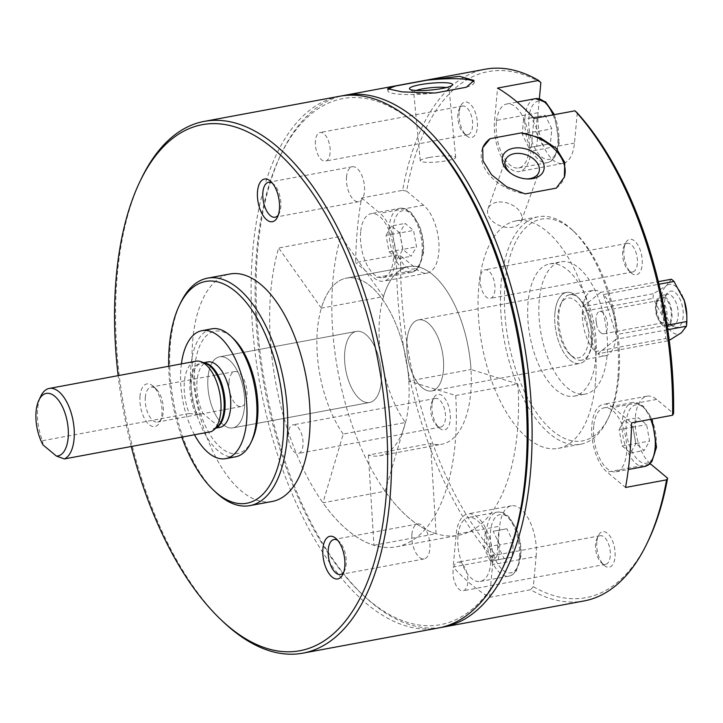 <?xml version="1.0" encoding="UTF-8"?>
<svg xmlns="http://www.w3.org/2000/svg" width="723" height="723" viewBox="0 0 723 723"><rect width="100%" height="100%" fill="white"/><g stroke="black" fill="none" stroke-linecap="round" stroke-linejoin="round"><path stroke-width="0.54" stroke-dasharray="3.62 2.71" d="M648.423 540.433A267.519 129.697 79.5 0 1 533.33 586.651L536.123 556.538L492.598 564.618L489.57 597.343A270.411 131.098 -100.5 0 1 453.149 566.995L494.189 559.376A270.411 131.098 79.5 0 1 396.638 254.939L355.608 262.557A270.411 131.098 -100.5 0 1 361.599 197.948L402.639 190.33A270.411 131.098 79.5 0 1 485.25 69.218M489.57 597.343L530.601 589.724A270.411 131.098 79.5 0 0 583.967 600.967M440.958 627.465A270.411 131.098 79.5 0 1 363.723 595.734A270.411 131.098 79.5 0 1 281.563 153.159A270.411 131.098 79.5 0 1 342.25 95.816M632.779 427.031L635.788 443.452L644.193 450.456L649.597 441.039L646.597 424.618L638.183 417.605L632.779 427.031L619.105 429.57L622.105 445.992L635.788 443.452M535.86 131.595L542.458 145.124L550.429 143.732L551.812 128.811L545.223 115.282L537.252 116.674L535.86 131.595L522.187 134.135L528.775 147.664L542.458 145.124M399.72 232.842L402.729 249.263L411.134 256.267L416.538 246.85L413.538 230.429L405.124 223.425L399.72 232.842L386.046 235.382L389.046 251.803L402.729 249.263M497.505 545.07L504.094 558.599L512.074 557.207L513.457 542.286L506.868 528.757L498.888 530.149L497.505 545.07L483.832 547.609L490.42 561.138L504.094 558.599M533.33 586.651L530.601 589.724M494.189 559.376L496.918 556.312A267.519 129.697 79.5 0 1 400.596 255.698L396.638 254.939M402.639 190.33L406.588 191.089A267.519 129.697 79.5 0 1 540.858 82.612M595.363 383.181A115.689 56.087 79.5 0 1 558.21 448.377A115.689 56.087 79.5 0 1 481.952 344.871A115.689 56.087 79.5 0 1 515.978 220.886A115.689 56.087 79.5 0 1 574.414 269.137A115.689 56.087 79.5 0 1 595.363 383.181M432.029 404.573A18.075 8.766 -100.5 0 0 439.105 427.844A18.075 8.766 -100.5 0 0 449.787 422.666A18.075 8.766 -100.5 0 0 445.44 399.25A18.075 8.766 -100.5 0 0 433.61 398.256A18.075 8.766 -100.5 0 0 432.029 404.573M596.827 541.889A18.075 8.766 -100.5 0 0 603.904 565.151A18.075 8.766 -100.5 0 0 614.586 559.982A18.075 8.766 -100.5 0 0 610.239 536.556A18.075 8.766 -100.5 0 0 598.409 535.571A18.075 8.766 -100.5 0 0 596.827 541.889M623.949 249.516A18.075 8.766 -100.5 0 0 631.025 272.779A18.075 8.766 -100.5 0 0 641.708 267.609A18.075 8.766 -100.5 0 0 637.361 244.184A18.075 8.766 -100.5 0 0 625.531 243.199A18.075 8.766 -100.5 0 0 623.949 249.516M459.159 112.201A18.075 8.766 -100.5 0 0 466.227 135.463A18.075 8.766 -100.5 0 0 476.918 130.294A18.075 8.766 -100.5 0 0 472.562 106.877A18.075 8.766 -100.5 0 0 460.741 105.883A18.075 8.766 -100.5 0 0 459.159 112.201M650.113 463.588A36.15 17.524 -100.5 0 1 635.246 425.034A36.15 17.524 -100.5 0 1 647.022 396.177A36.15 17.524 -100.5 0 1 656.62 399.421L673.592 413.565M536.123 556.538A36.15 17.524 -100.5 0 0 529.579 520.903A36.15 17.524 -100.5 0 0 511.315 505.829A36.15 17.524 -100.5 0 0 499.71 526.199L456.186 534.279L453.149 566.995M496.918 556.312L499.71 526.199M406.588 191.089L423.561 205.233A36.15 17.524 -100.5 0 1 438.924 243.741A36.15 17.524 -100.5 0 1 427.166 273.077A36.15 17.524 -100.5 0 1 417.569 269.842L400.596 255.698M577.279 112.951L574.478 143.064A36.15 17.524 -100.5 0 1 562.874 163.434A36.15 17.524 -100.5 0 1 544.609 148.36A36.15 17.524 -100.5 0 1 538.066 112.725L539.367 98.726M438.481 627.98A270.411 131.098 79.5 0 1 260.217 386.037A270.411 131.098 79.5 0 1 339.756 96.231M223.208 621.825A270.411 131.098 79.5 0 1 141.039 179.241M383.506 296.62A90.375 43.814 79.5 0 1 408.685 266.552A90.375 43.814 79.5 0 1 470.998 369.507L408.82 381.057L455.734 395.499A182.928 88.685 79.5 0 1 396.394 546.805A182.928 88.685 79.5 0 1 294.469 448.829A182.928 88.685 79.5 0 1 278.662 247.962L340.84 236.412L383.506 296.62L321.337 308.161A90.375 43.814 79.5 0 1 346.507 278.093A90.375 43.814 79.5 0 1 408.82 381.057M181.807 437.117A112.797 54.686 79.5 0 1 168.694 366.254M244.428 407.519A36.15 17.524 79.5 0 1 232.815 427.889A36.15 17.524 79.5 0 1 208.983 395.544A36.15 17.524 79.5 0 1 219.62 356.801A36.15 17.524 79.5 0 1 237.876 371.884A36.15 17.524 79.5 0 1 244.428 407.519A36.15 17.524 79.5 0 1 232.815 427.889A36.15 17.524 79.5 0 1 208.983 395.544A36.15 17.524 79.5 0 1 219.62 356.801A36.15 17.524 79.5 0 1 237.876 371.884A36.15 17.524 79.5 0 1 244.428 407.519M215.716 492.227A115.689 56.087 79.5 0 1 180.56 302.892M272.2 501.473A115.689 56.087 79.5 0 1 195.942 397.966A115.689 56.087 79.5 0 1 229.968 273.99M131.279 446.498A267.519 129.697 79.5 0 1 118.138 375.644M140.018 396.105A21.69 10.52 -100.5 0 0 146.733 422.042A21.69 10.52 -100.5 0 0 159.964 421.889A21.69 10.52 -100.5 0 0 153.375 386.389A21.69 10.52 -100.5 0 0 140.018 396.105M617.74 379.024A115.689 56.087 79.5 0 1 607.618 419.467A115.689 56.087 79.5 0 1 580.596 444.22A115.689 56.087 79.5 0 1 504.338 340.714A115.689 56.087 79.5 0 1 538.364 216.737A115.689 56.087 79.5 0 1 572.471 230.131A115.689 56.087 79.5 0 1 617.74 379.024M618.771 377.343A112.797 54.686 79.5 0 1 608.902 416.782A112.797 54.686 79.5 0 1 535.092 410.601A112.797 54.686 79.5 0 1 507.962 264.446A112.797 54.686 79.5 0 1 574.631 232.182A112.797 54.686 79.5 0 1 618.771 377.343M595.833 358.228A67.239 32.598 79.5 0 1 574.243 396.123A67.239 32.598 79.5 0 1 529.914 335.96A67.239 32.598 79.5 0 1 549.688 263.904A67.239 32.598 79.5 0 1 583.66 291.947A67.239 32.598 79.5 0 1 595.833 358.228M607.022 356.15A67.239 32.598 79.5 0 1 585.431 394.053A67.239 32.598 79.5 0 1 541.102 333.89A67.239 32.598 79.5 0 1 560.885 261.825A67.239 32.598 79.5 0 1 594.848 289.869A67.239 32.598 79.5 0 1 607.022 356.15M554.948 312.761A36.15 17.524 -100.5 0 0 561.5 348.405A36.15 17.524 -100.5 0 0 579.756 363.479A36.15 17.524 -100.5 0 0 591.369 343.109A36.15 17.524 -100.5 0 0 584.817 307.474A36.15 17.524 -100.5 0 0 566.561 292.39A36.15 17.524 -100.5 0 0 554.948 312.761M443.389 370.583A36.15 17.524 79.5 0 1 431.776 390.953A36.15 17.524 79.5 0 1 407.944 358.608A36.15 17.524 79.5 0 1 418.581 319.864A36.15 17.524 79.5 0 1 436.837 334.939A36.15 17.524 79.5 0 1 443.389 370.583A36.15 17.524 79.5 0 1 431.776 390.953A36.15 17.524 79.5 0 1 407.944 358.608A36.15 17.524 79.5 0 1 418.581 319.864A36.15 17.524 79.5 0 1 436.837 334.939A36.15 17.524 79.5 0 1 443.389 370.583M381.211 382.124A36.15 17.524 79.5 0 1 369.607 402.494A36.15 17.524 79.5 0 1 345.775 370.149A36.15 17.524 79.5 0 1 356.403 331.405A36.15 17.524 79.5 0 1 374.668 346.489A36.15 17.524 79.5 0 1 381.211 382.124A36.15 17.524 79.5 0 1 369.607 402.494A36.15 17.524 79.5 0 1 345.775 370.149A36.15 17.524 79.5 0 1 356.403 331.405A36.15 17.524 79.5 0 1 374.668 346.489A36.15 17.524 79.5 0 1 381.211 382.124M321.337 308.161L278.662 247.962M455.734 395.499L517.912 383.949A182.928 88.685 79.5 0 1 458.572 535.264A182.928 88.685 79.5 0 1 356.638 437.288A182.928 88.685 79.5 0 1 340.84 236.412M517.912 383.949L470.998 369.507M502.937 567.438A267.519 129.697 79.5 0 1 361.563 593.682A267.519 129.697 79.5 0 1 280.28 155.843A267.519 129.697 79.5 0 1 421.645 129.598M346.561 176.746A17.777 8.622 -100.5 0 0 349.778 194.279A17.777 8.622 -100.5 0 0 358.762 201.69A17.777 8.622 -100.5 0 0 363.985 182.639A17.777 8.622 -100.5 0 0 352.273 166.733A17.777 8.622 -100.5 0 0 346.561 176.746M278.31 214.984A17.777 8.622 -100.5 0 0 279.232 213.421A17.777 8.622 -100.5 0 0 273.827 184.329A17.777 8.622 -100.5 0 0 272.417 183.199M411.947 533.99A17.777 8.622 -100.5 0 0 415.165 551.513A17.777 8.622 -100.5 0 0 424.148 558.933A17.777 8.622 -100.5 0 0 429.372 539.873A17.777 8.622 -100.5 0 0 417.65 523.967A17.777 8.622 -100.5 0 0 411.947 533.99M343.696 572.218A17.777 8.622 -100.5 0 0 344.618 570.664A17.777 8.622 -100.5 0 0 339.214 541.563A17.777 8.622 -100.5 0 0 337.804 540.442M229.028 381.581A17.777 8.622 -100.5 0 0 232.255 399.114A17.777 8.622 -100.5 0 0 241.229 406.525A17.777 8.622 -100.5 0 0 246.462 387.474A17.777 8.622 -100.5 0 0 234.74 371.568A17.777 8.622 -100.5 0 0 229.028 381.581M145.35 397.117A17.777 8.622 -100.5 0 0 148.567 414.65A17.777 8.622 -100.5 0 0 157.551 422.06A17.777 8.622 -100.5 0 0 161.708 418.256A17.777 8.622 -100.5 0 0 156.304 389.164A17.777 8.622 -100.5 0 0 151.062 387.103A17.777 8.622 -100.5 0 0 145.35 397.117M457.903 114.243A14.55 7.058 -100.5 0 0 463.597 132.978A14.55 7.058 -100.5 0 0 467.889 134.659A14.55 7.058 -100.5 0 0 472.164 119.06A14.55 7.058 -100.5 0 0 462.575 106.037A14.55 7.058 -100.5 0 0 459.177 109.155A14.55 7.058 -100.5 0 0 457.903 114.243M315.436 140.696A14.55 7.058 -100.5 0 0 318.075 155.038A14.55 7.058 -100.5 0 0 325.422 161.112A14.55 7.058 -100.5 0 0 329.706 145.513A14.55 7.058 -100.5 0 0 320.108 132.49A14.55 7.058 -100.5 0 0 315.436 140.696M622.693 251.559A14.55 7.058 -100.5 0 0 628.395 270.285A14.55 7.058 -100.5 0 0 632.688 271.975A14.55 7.058 -100.5 0 0 636.963 256.376A14.55 7.058 -100.5 0 0 627.374 243.353A14.55 7.058 -100.5 0 0 623.967 246.462A14.55 7.058 -100.5 0 0 622.693 251.559M480.235 278.003A14.55 7.058 -100.5 0 0 482.865 292.354A14.55 7.058 -100.5 0 0 490.221 298.418A14.55 7.058 -100.5 0 0 494.505 282.82A14.55 7.058 -100.5 0 0 484.907 269.806A14.55 7.058 -100.5 0 0 480.235 278.003M595.571 543.931A14.55 7.058 -100.5 0 0 601.274 562.657A14.55 7.058 -100.5 0 0 605.558 564.347A14.55 7.058 -100.5 0 0 609.841 548.748A14.55 7.058 -100.5 0 0 600.244 535.725A14.55 7.058 -100.5 0 0 596.846 538.843A14.55 7.058 -100.5 0 0 595.571 543.931M453.113 570.375A14.55 7.058 -100.5 0 0 455.743 584.726A14.55 7.058 -100.5 0 0 463.1 590.79A14.55 7.058 -100.5 0 0 467.383 575.201A14.55 7.058 -100.5 0 0 457.786 562.178A14.55 7.058 -100.5 0 0 453.113 570.375M430.781 406.615A14.55 7.058 -100.5 0 0 436.475 425.35A14.55 7.058 -100.5 0 0 440.768 427.031A14.55 7.058 -100.5 0 0 445.043 411.432A14.55 7.058 -100.5 0 0 435.454 398.418A14.55 7.058 -100.5 0 0 432.047 401.527A14.55 7.058 -100.5 0 0 430.781 406.615M288.314 433.068A14.55 7.058 -100.5 0 0 290.953 447.41A14.55 7.058 -100.5 0 0 298.301 453.484A14.55 7.058 -100.5 0 0 302.585 437.885A14.55 7.058 -100.5 0 0 292.987 424.862A14.55 7.058 -100.5 0 0 288.314 433.068M533.99 118.427L530.962 151.143A36.15 17.524 -100.5 0 1 519.349 171.514A36.15 17.524 -100.5 0 1 501.093 156.439A36.15 17.524 -100.5 0 1 494.541 120.804L497.578 88.079M496.367 122.323A32.535 15.77 -100.5 0 0 502.259 154.388A32.535 15.77 -100.5 0 0 518.689 167.962A32.535 15.77 -100.5 0 0 529.137 149.625A32.535 15.77 -100.5 0 0 523.244 117.551A32.535 15.77 -100.5 0 0 506.814 103.985A32.535 15.77 -100.5 0 0 496.367 122.323M361.599 197.948L380.045 213.312A36.15 17.524 -100.5 0 1 395.4 251.821A36.15 17.524 -100.5 0 1 383.642 281.166A36.15 17.524 -100.5 0 1 374.044 277.921L355.608 262.557M360.66 231.966A32.535 15.77 -100.5 0 0 366.552 264.04A32.535 15.77 -100.5 0 0 382.982 277.605A32.535 15.77 -100.5 0 0 393.429 259.268A32.535 15.77 -100.5 0 0 387.537 227.194A32.535 15.77 -100.5 0 0 371.107 213.628A32.535 15.77 -100.5 0 0 360.66 231.966M492.598 564.618A36.15 17.524 -100.5 0 0 486.055 528.983A36.15 17.524 -100.5 0 0 467.799 513.908A36.15 17.524 -100.5 0 0 456.186 534.279M458.011 535.797A32.535 15.77 -100.5 0 0 463.895 567.871A32.535 15.77 -100.5 0 0 480.334 581.437A32.535 15.77 -100.5 0 0 490.781 563.109A32.535 15.77 -100.5 0 0 484.889 531.034A32.535 15.77 -100.5 0 0 468.459 517.46A32.535 15.77 -100.5 0 0 458.011 535.797M593.719 426.154A32.535 15.77 -100.5 0 0 599.602 458.228A32.535 15.77 -100.5 0 0 616.041 471.794A32.535 15.77 -100.5 0 0 626.489 453.457A32.535 15.77 -100.5 0 0 620.596 421.382A32.535 15.77 -100.5 0 0 604.166 407.817A32.535 15.77 -100.5 0 0 593.719 426.154M656.62 399.421L613.095 407.501L631.54 422.865M613.095 407.501A36.15 17.524 -100.5 0 0 603.506 404.256A36.15 17.524 -100.5 0 0 591.739 433.601A36.15 17.524 -100.5 0 0 607.103 472.11L625.549 487.474M490.42 561.138L512.074 557.207M498.391 559.747L499.774 544.826L513.457 542.286M499.774 544.826L493.185 531.297L506.868 528.757M493.185 531.297L498.888 530.149M485.214 532.688L483.832 547.609M389.046 251.803L397.46 258.807L411.134 256.267M397.46 258.807L402.865 249.39L416.538 246.85M402.865 249.39L399.855 232.969L413.538 230.429M399.855 232.969L391.45 225.965L405.124 223.425M391.45 225.965L386.046 235.382M528.775 147.664L536.755 146.272L538.138 131.351L531.541 117.822L523.569 119.214L537.252 116.674M523.569 119.214L522.187 134.135M536.755 146.272L550.429 143.732M538.138 131.351L551.812 128.811M531.541 117.822L545.223 115.282M622.105 445.992L630.519 452.996L635.924 443.579L632.914 427.157L646.597 424.618M632.914 427.157L624.5 420.144L638.183 417.605M624.5 420.144L619.105 429.57M630.519 452.996L644.193 450.456M635.924 443.579L649.597 441.039M556.267 188.134A43.38 29.191 19.8 0 0 564.012 178.075A43.38 29.191 19.8 0 0 564.148 177.704M482.521 148.305A43.38 29.191 19.8 0 0 482.358 148.739A43.38 29.191 19.8 0 0 525.205 193.9M496.828 202.304A17.777 11.966 19.8 0 0 488.007 208.73A17.777 11.966 19.8 0 0 500.696 226.01A17.777 11.966 19.8 0 0 521.473 220.759A17.777 11.966 19.8 0 0 515.363 206.995A17.777 11.966 19.8 0 0 496.828 202.304M510.944 173.384A17.777 11.966 19.8 0 0 511.586 173.882A17.777 11.966 19.8 0 0 525.476 178.87A17.777 11.966 19.8 0 0 526.281 178.897M466.344 87.23A43.38 6.787 -5.5 0 0 474.207 82.467A43.38 6.787 -5.5 0 0 473.809 81.681M388.459 89.444A43.38 6.787 -5.5 0 0 387.835 90.755A43.38 6.787 -5.5 0 0 435.273 92.996M429.064 157.542A17.777 2.784 -5.5 0 0 420.28 160.822A17.777 2.784 -5.5 0 0 438.246 161.889A17.777 2.784 -5.5 0 0 455.68 157.424A17.777 2.784 -5.5 0 0 429.064 157.542M416.123 90.474A17.777 2.784 -5.5 0 0 413.692 92.155A17.777 2.784 -5.5 0 0 413.963 92.571A17.777 2.784 -5.5 0 0 431.658 93.231A17.777 2.784 -5.5 0 0 448.911 89.218A17.777 2.784 -5.5 0 0 449.091 88.757A17.777 2.784 -5.5 0 0 446.38 87.573M343.208 434.062A90.375 43.814 79.5 0 1 316.909 339.322A90.375 43.814 79.5 0 1 346.507 278.093A90.375 43.814 79.5 0 1 406.082 358.951A90.375 43.814 79.5 0 1 379.503 455.815A90.375 43.814 79.5 0 1 368.396 455.047L430.574 443.506A90.375 43.814 79.5 0 0 441.681 444.265A90.375 43.814 79.5 0 0 468.26 347.411A90.375 43.814 79.5 0 0 408.685 266.552A90.375 43.814 79.5 0 0 379.087 327.781A90.375 43.814 79.5 0 0 405.386 422.521L343.208 434.062L322.946 502.783L385.115 491.242L405.386 422.521M686.76 314.044A25.305 12.273 79.5 0 1 681.409 332.734A25.305 12.273 79.5 0 1 663.389 317.713A25.305 12.273 79.5 0 1 666.353 285.739A25.305 12.273 79.5 0 1 683.75 298.915M581.717 360.171A33.258 16.123 79.5 0 1 571.911 356.322A33.258 16.123 79.5 0 1 561.807 301.889A33.258 16.123 79.5 0 1 569.57 294.776A33.258 16.123 79.5 0 1 586.371 308.649A33.258 16.123 79.5 0 1 592.399 341.428A33.258 16.123 79.5 0 1 581.717 360.171L605.341 355.788A33.258 16.123 -100.5 0 1 597.849 353.818L668.513 340.696A33.258 16.123 79.5 0 1 665.856 338.491L663.389 317.713L653.014 298.409A33.258 16.123 79.5 0 1 653.456 293.701L666.353 285.739L671.36 279.241M43.055 444.952L42.53 440.714A36.15 17.524 79.5 0 1 40.813 396.168M42.53 440.714L189.272 413.475A36.15 17.524 79.5 0 1 195.987 361.193M189.272 413.475L197.478 414.65L203.109 413.601A33.258 16.123 79.5 0 1 197.018 380.885A33.258 16.123 79.5 0 1 207.709 361.952M216.34 427.691A33.258 16.123 79.5 0 1 214.225 428.405A33.258 16.123 79.5 0 1 214.026 428.432L211.116 431.676M214.026 428.432L219.656 427.392L203.109 413.601M194.469 434.767A65.07 31.55 79.5 0 1 181.392 363.895M235.608 456.791A65.07 31.55 79.5 0 1 192.716 398.563A65.07 31.55 79.5 0 1 211.848 328.829M252.092 440.18A62.178 30.149 79.5 0 1 211.405 436.773A62.178 30.149 79.5 0 1 196.448 356.195A62.178 30.149 79.5 0 1 233.204 338.409M368.396 455.047L373.927 545.259A182.928 88.685 79.5 0 1 322.946 502.783M373.927 545.259L436.096 533.719L430.574 443.506M436.096 533.719A182.928 88.685 79.5 0 1 385.115 491.242M591.369 343.109A36.15 17.524 79.5 0 1 579.756 363.479A36.15 17.524 79.5 0 1 555.924 331.134A36.15 17.524 79.5 0 1 566.561 292.39A36.15 17.524 79.5 0 1 584.817 307.474A36.15 17.524 79.5 0 1 591.369 343.109M588.45 340.678A30.366 14.722 79.5 0 1 569.751 354.279A30.366 14.722 79.5 0 1 560.524 304.573A30.366 14.722 79.5 0 1 579.051 304.374A30.366 14.722 79.5 0 1 588.45 340.678M605.341 355.788A33.258 16.123 -100.5 0 0 615.752 339.358L667.763 329.697M616.186 334.65L603.344 294.568A33.258 16.123 -100.5 0 1 616.186 334.65L667.067 325.205M603.344 294.568L658.969 284.238M569.57 294.776L593.203 290.384A33.258 16.123 -100.5 0 1 600.696 292.354L658.346 281.654M593.203 290.384A33.258 16.123 -100.5 0 0 582.792 306.823L653.456 293.701M582.358 311.532L595.201 351.604A33.258 16.123 -100.5 0 1 582.358 311.532L653.014 298.409M595.201 351.604L665.856 338.491M672.354 325.684A18.409 8.929 79.5 0 1 664.808 309.019A18.409 8.929 79.5 0 1 667.889 292.607A18.409 8.929 79.5 0 1 682.657 307.609A18.409 8.929 79.5 0 1 674.261 326.904A18.409 8.929 79.5 0 1 672.354 325.684M600.696 292.354L582.792 306.823M597.849 353.818L615.752 339.358M600.822 332.752A11.333 5.495 79.5 0 1 597.153 326.706A11.333 5.495 79.5 0 1 595.996 320.47A11.333 5.495 79.5 0 1 599.692 311.486A11.333 5.495 79.5 0 1 607.157 321.627A11.333 5.495 79.5 0 1 603.822 333.764A11.333 5.495 79.5 0 1 600.822 332.752M660.307 321.708A11.333 5.495 79.5 0 1 659.972 321.41A11.333 5.495 79.5 0 1 656.529 302.865A11.333 5.495 79.5 0 1 659.177 300.443A11.333 5.495 79.5 0 1 666.642 310.583A11.333 5.495 79.5 0 1 663.307 322.72A11.333 5.495 79.5 0 1 660.307 321.708M662.738 324.003A14.46 7.013 79.5 0 1 662.313 323.624A14.46 7.013 79.5 0 1 657.912 299.955A14.46 7.013 79.5 0 1 667.248 300.56A14.46 7.013 79.5 0 1 670.953 319.033A14.46 7.013 79.5 0 1 662.738 324.003M662.611 325.296A15.906 7.709 79.5 0 1 655.86 308.35A15.906 7.709 79.5 0 1 661.03 295.445A15.906 7.709 79.5 0 1 671.513 309.679A15.906 7.709 79.5 0 1 666.841 326.724A15.906 7.709 79.5 0 1 662.611 325.296M668.829 324.139A15.906 7.709 79.5 0 1 662.313 309.742A15.906 7.709 79.5 0 1 664.97 295.562A15.906 7.709 79.5 0 1 667.248 294.288A15.906 7.709 79.5 0 1 677.731 308.522A15.906 7.709 79.5 0 1 673.059 325.567A15.906 7.709 79.5 0 1 670.474 325.196A15.906 7.709 79.5 0 1 668.829 324.139M656.123 446.471A29.643 14.37 79.5 0 1 631.595 450.754A29.643 14.37 79.5 0 1 635.851 404.871A29.643 14.37 79.5 0 1 656.123 446.471M558.771 142.639A29.643 14.37 79.5 0 1 534.243 146.923A29.643 14.37 79.5 0 1 538.499 101.039A29.643 14.37 79.5 0 1 558.771 142.639M423.063 252.282A29.643 14.37 79.5 0 1 398.536 256.566A29.643 14.37 79.5 0 1 402.792 210.682A29.643 14.37 79.5 0 1 423.063 252.282M520.415 556.123A29.643 14.37 79.5 0 1 495.888 560.397A29.643 14.37 79.5 0 1 500.144 514.523A29.643 14.37 79.5 0 1 520.415 556.123M574.478 143.064L530.962 151.143M538.066 112.725L494.541 120.804M423.561 205.233L380.045 213.312M417.569 269.842L374.044 277.921M649.344 464.265L607.103 472.11M519.385 557.795A32.535 15.77 79.5 0 1 508.938 576.132A32.535 15.77 79.5 0 1 487.483 547.022A32.535 15.77 79.5 0 1 497.053 512.146A32.535 15.77 79.5 0 1 513.493 525.72A32.535 15.77 79.5 0 1 519.385 557.795M644.645 466.489A32.535 15.77 79.5 0 1 623.19 437.379A32.535 15.77 79.5 0 1 632.761 402.503A32.535 15.77 79.5 0 1 650.646 419.322M553.05 114.885A32.535 15.77 79.5 0 1 557.74 144.32A32.535 15.77 79.5 0 1 547.293 162.648A32.535 15.77 79.5 0 1 525.847 133.538A32.535 15.77 79.5 0 1 535.409 98.671M422.033 253.963A32.535 15.77 79.5 0 1 411.586 272.3A32.535 15.77 79.5 0 1 390.14 243.19A32.535 15.77 79.5 0 1 399.702 208.314A32.535 15.77 79.5 0 1 416.141 221.889A32.535 15.77 79.5 0 1 422.033 253.963M196.06 414.604A33.565 16.277 79.5 0 1 190.7 377.713A33.565 16.277 79.5 0 1 205.585 363.38L202.079 363A33.258 16.123 79.5 0 1 204.311 362.901M215.879 428.097L214.225 428.405L217.361 426.796A33.565 16.277 79.5 0 1 213.222 428.902M197.478 414.65A33.258 16.123 79.5 0 1 191.387 381.925A33.258 16.123 79.5 0 1 202.079 363L203.732 362.693M346.507 278.093L408.685 266.552L346.507 278.093M558.21 448.377L580.596 444.22M515.978 220.886L538.364 216.737M574.631 232.182L572.471 230.131M608.902 416.782L607.618 419.467M574.243 396.123L585.431 394.053M549.688 263.904L560.885 261.825M431.776 390.953L579.756 363.479L431.776 390.953M418.581 319.864L566.561 292.39L418.581 319.864M232.815 427.889L369.607 402.494L232.815 427.889M219.62 356.801L356.403 331.405L219.62 356.801M396.394 546.805L458.572 535.264M361.563 593.682L363.723 595.734M280.28 155.843L281.563 153.159M352.273 166.733L268.585 182.268M358.762 201.69L275.074 217.225M273.827 184.329L270.908 181.554M279.232 213.421L277.496 217.063M417.65 523.967L333.972 539.503M424.148 558.933L340.461 574.469M339.214 541.563L336.285 538.798M344.618 570.664L342.883 574.297M234.74 371.568L151.062 387.103M241.229 406.525L157.551 422.06M156.304 389.164L153.375 386.389M161.708 418.256L159.964 421.889M463.597 132.978L466.227 135.463M459.177 109.155L460.741 105.883M462.575 106.037L320.108 132.49M467.889 134.659L325.422 161.112M628.395 270.285L631.025 272.779M623.967 246.462L625.531 243.199M627.374 243.353L484.907 269.806M632.688 271.975L490.221 298.418M601.274 562.657L603.904 565.151M596.846 538.843L598.409 535.571M600.244 535.725L457.786 562.178M605.558 564.347L463.1 590.79M436.475 425.35L439.105 427.844M432.047 401.527L433.61 398.256M435.454 398.418L292.987 424.862M440.768 427.031L298.301 453.484M562.874 163.434L519.349 171.514M427.166 273.077L383.642 281.166M511.315 505.829L467.799 513.908M647.022 396.177L603.506 404.256M480.334 581.437L508.938 576.132L512.535 574.704L516.222 571.134L520.804 556.846C521.545 547.51 520.126 538.292 516.547 529.209L509.588 517.632C505.386 513.194 501.211 511.369 497.053 512.146L468.459 517.46M616.041 471.794L628.296 469.516M604.166 407.817L632.761 402.503L643.063 405.829L652.047 419.06M518.689 167.962L547.293 162.648L550.89 161.229L554.577 157.659L559.159 143.371L554.442 114.632M506.814 103.985L517.153 102.06M382.982 277.605L411.586 272.3L415.183 270.872L418.87 267.302L423.452 253.014C424.193 243.669 422.774 234.46 419.204 225.377L412.237 213.791C408.034 209.363 403.859 207.537 399.702 208.314L371.107 213.628M564.012 178.075L564.202 177.551M482.358 148.739L482.575 148.143M521.473 220.759L538.942 172.146M488.007 208.73L505.476 160.117M525.476 178.87L527.175 178.952M511.586 173.882L510.221 172.86M387.835 90.755L387.645 88.748M474.207 82.467L474.017 80.452M455.68 157.424L449.091 88.757M420.28 160.822L413.692 92.155M448.911 89.218L452.39 85.106M413.963 92.571L409.751 89.191M379.503 455.815L441.681 444.265M686.787 314.776L686.805 315.228M569.751 354.279L571.911 356.322M560.524 304.573L561.807 301.889M595.996 320.47L597.153 326.706M603.822 333.764L663.307 322.72M599.692 311.486L659.177 300.443M659.972 321.41L662.313 323.624M656.529 302.865L657.912 299.955M666.841 326.724L673.059 325.567M661.03 295.445L667.248 294.288M670.474 325.196L674.261 326.904M664.97 295.562L667.889 292.607"/><path stroke-width="1.08" d="M342.25 95.816A270.411 131.098 79.5 0 1 344.735 95.309L485.25 69.218A270.411 131.098 79.5 0 1 538.617 80.461L497.578 88.079A270.411 131.098 -100.5 0 1 533.99 118.427L575.029 110.809A270.411 131.098 79.5 0 1 672.58 415.246L631.54 422.865A270.411 131.098 -100.5 0 1 629.769 456.186A270.411 131.098 -100.5 0 1 625.549 487.474L666.579 479.855A270.411 131.098 79.5 0 1 647.139 543.118A270.411 131.098 79.5 0 1 583.967 600.967L443.452 627.049A270.411 131.098 79.5 0 1 440.958 627.465M344.735 95.309A270.411 131.098 79.5 0 1 481.319 208.088A270.411 131.098 79.5 0 1 530.284 474.659A270.411 131.098 79.5 0 1 443.452 627.049M556.267 188.134L564.365 177.108L564.771 162.395L556.231 148.314L540.551 137.921L521.166 132.915L490.104 138.68L482.702 147.763L482.946 160.705L491.504 174.704L506.588 186.769L525.205 193.9L556.267 188.134M395.707 86.001L387.655 88.739L402.06 91.884L435.273 92.996L466.344 87.23L474.008 80.452L459.503 76.331L426.769 80.235L395.707 86.001A43.38 6.787 -5.5 0 0 388.459 89.444M575.029 110.809L577.279 112.951A267.519 129.697 79.5 0 1 673.592 413.565L672.58 415.246M666.579 479.855L667.6 478.165A267.519 129.697 79.5 0 1 648.423 540.433L647.139 543.118M539.367 98.726L540.858 82.612L538.617 80.461M650.113 463.588A36.15 17.524 -100.5 0 0 650.628 464.03L649.344 464.265M667.6 478.165L650.628 464.03M118.138 375.644A267.519 129.697 79.5 0 1 139.756 181.934L141.039 179.241A270.411 131.098 79.5 0 1 204.211 121.392L339.756 96.231A270.411 131.098 79.5 0 1 419.485 127.546A270.411 131.098 79.5 0 1 525.314 475.58A270.411 131.098 79.5 0 1 501.654 570.131A270.411 131.098 79.5 0 1 438.481 627.98L302.937 653.14A270.411 131.098 79.5 0 1 223.208 621.825L221.048 619.774A267.519 129.697 79.5 0 1 131.279 446.498M204.211 121.392A270.411 131.098 79.5 0 1 340.804 234.18A270.411 131.098 79.5 0 1 389.769 500.75A270.411 131.098 79.5 0 1 302.937 653.14M168.694 366.254A112.797 54.686 79.5 0 1 179.277 305.576A112.797 54.686 79.5 0 1 248.125 304.817A112.797 54.686 79.5 0 1 283.027 439.683A112.797 54.686 79.5 0 1 213.547 490.185A112.797 54.686 79.5 0 1 181.807 437.117M179.277 305.576L180.56 302.892A115.689 56.087 79.5 0 1 207.591 278.147A115.689 56.087 79.5 0 1 266.019 326.389A115.689 56.087 79.5 0 1 286.968 440.434A115.689 56.087 79.5 0 1 249.824 505.63A115.689 56.087 79.5 0 1 215.716 492.227L213.547 490.185M207.591 278.147L229.968 273.99A115.689 56.087 79.5 0 1 288.405 322.241A115.689 56.087 79.5 0 1 309.354 436.276A115.689 56.087 79.5 0 1 272.2 501.473L249.824 505.63M139.756 181.934A267.519 129.697 79.5 0 1 303.045 180.117A267.519 129.697 79.5 0 1 385.82 499.991A267.519 129.697 79.5 0 1 221.048 619.774M322.928 548.504A21.69 10.52 -100.5 0 0 329.643 574.442A21.69 10.52 -100.5 0 0 342.883 574.297A21.69 10.52 -100.5 0 0 336.285 538.798A21.69 10.52 -100.5 0 0 322.928 548.504M257.542 191.27A21.69 10.52 -100.5 0 0 264.257 217.207A21.69 10.52 -100.5 0 0 277.496 217.063A21.69 10.52 -100.5 0 0 270.908 181.554A21.69 10.52 -100.5 0 0 257.542 191.27M419.485 127.546L421.645 129.598A267.519 129.697 79.5 0 1 526.344 473.908A267.519 129.697 79.5 0 1 502.937 567.438L501.654 570.131M272.417 183.199A17.777 8.622 -100.5 0 0 268.585 182.268A17.777 8.622 -100.5 0 0 262.874 192.291A17.777 8.622 -100.5 0 0 266.1 209.815A17.777 8.622 -100.5 0 0 275.074 217.225A17.777 8.622 -100.5 0 0 278.31 214.984M337.804 540.442A17.777 8.622 -100.5 0 0 333.972 539.503A17.777 8.622 -100.5 0 0 328.26 549.525A17.777 8.622 -100.5 0 0 331.477 567.049A17.777 8.622 -100.5 0 0 340.461 574.469A17.777 8.622 -100.5 0 0 343.696 572.218M564.148 177.704A43.38 29.191 19.8 0 0 521.166 132.915M490.104 138.68A43.38 29.191 19.8 0 0 482.521 148.305M513.538 148.224A21.69 14.596 19.8 0 0 510.221 172.86A21.69 14.596 19.8 0 0 527.175 178.952A21.69 14.596 19.8 0 0 543.027 162.151A21.69 14.596 19.8 0 0 513.538 148.224M526.281 178.897A17.777 11.966 19.8 0 0 538.942 172.146A17.777 11.966 19.8 0 0 532.833 158.382A17.777 11.966 19.8 0 0 514.297 153.683A17.777 11.966 19.8 0 0 505.476 160.117A17.777 11.966 19.8 0 0 510.944 173.384M473.809 81.681A43.38 6.787 -5.5 0 0 426.769 80.235M420.144 84.69A21.69 3.389 -5.5 0 0 409.751 89.191A21.69 3.389 -5.5 0 0 431.351 89.986A21.69 3.389 -5.5 0 0 452.39 85.106A21.69 3.389 -5.5 0 0 443.1 82.657A21.69 3.389 -5.5 0 0 420.144 84.69M446.38 87.573A17.777 2.784 -5.5 0 0 422.476 88.884A17.777 2.784 -5.5 0 0 416.123 90.474M683.75 298.915A25.305 12.273 79.5 0 1 684.175 300.126A25.305 12.273 79.5 0 1 684.374 300.759L686.805 315.228L686.85 321.527A33.258 16.123 79.5 0 1 686.687 323.922A33.258 16.123 79.5 0 1 686.416 326.236L681.409 332.734L670.131 339.819M658.346 281.654L671.36 279.241A33.258 16.123 79.5 0 1 674.008 281.446L684.374 300.759A25.305 12.273 79.5 0 1 686.76 314.044L686.787 314.776M684.175 300.126L684.374 300.759M38.888 400.199A31.812 15.427 79.5 0 0 43.055 444.952L56.403 456.068A31.812 15.427 79.5 0 0 65.432 414.369A31.812 15.427 79.5 0 0 38.888 400.199L40.813 396.168A36.15 17.524 79.5 0 1 49.254 388.432A36.15 17.524 79.5 0 1 72.68 418.744A36.15 17.524 79.5 0 1 64.383 458.924L56.403 456.068M64.383 458.924L211.116 431.676A36.15 17.524 79.5 0 0 213.71 429.995A36.15 17.524 79.5 0 0 219.819 393.538A36.15 17.524 79.5 0 0 201.03 361.699A36.15 17.524 79.5 0 0 195.987 361.193L49.254 388.432M203.732 362.693L207.709 361.952A33.258 16.123 79.5 0 1 229.634 391.712A33.258 16.123 79.5 0 1 219.855 427.356A33.258 16.123 79.5 0 1 219.656 427.392M181.392 363.895A65.07 31.55 79.5 0 1 201.907 330.673A65.07 31.55 79.5 0 1 234.776 357.813A65.07 31.55 79.5 0 1 246.552 421.961A65.07 31.55 79.5 0 1 225.657 458.635A65.07 31.55 79.5 0 1 194.469 434.767M201.907 330.673L211.848 328.829A65.07 31.55 79.5 0 1 231.035 336.367A65.07 31.55 79.5 0 1 256.502 420.117A65.07 31.55 79.5 0 1 250.809 442.865A65.07 31.55 79.5 0 1 235.608 456.791L225.657 458.635M231.035 336.367L233.204 338.409A62.178 30.149 79.5 0 1 257.533 418.436A62.178 30.149 79.5 0 1 252.092 440.18L250.809 442.865M667.763 329.697L686.416 326.236M667.067 325.205L686.85 321.527M658.969 284.238L674.008 281.446M650.646 419.322A32.535 15.77 79.5 0 1 655.092 448.152A32.535 15.77 79.5 0 1 644.645 466.489L648.242 465.061L651.929 461.491L656.511 447.203L652.047 419.06M517.153 102.06L535.409 98.671A32.535 15.77 79.5 0 1 553.05 114.885M201.03 361.699L205.585 363.38A33.565 16.277 79.5 0 1 223.036 392.932A33.565 16.277 79.5 0 1 217.361 426.796L213.71 429.995M204.311 362.901A33.258 16.123 79.5 0 1 224.003 392.761A33.258 16.123 79.5 0 1 216.34 427.691M628.296 469.516L644.645 466.489M535.409 98.671L545.531 101.844L554.442 114.632M215.879 428.097L219.855 427.356"/></g></svg>
